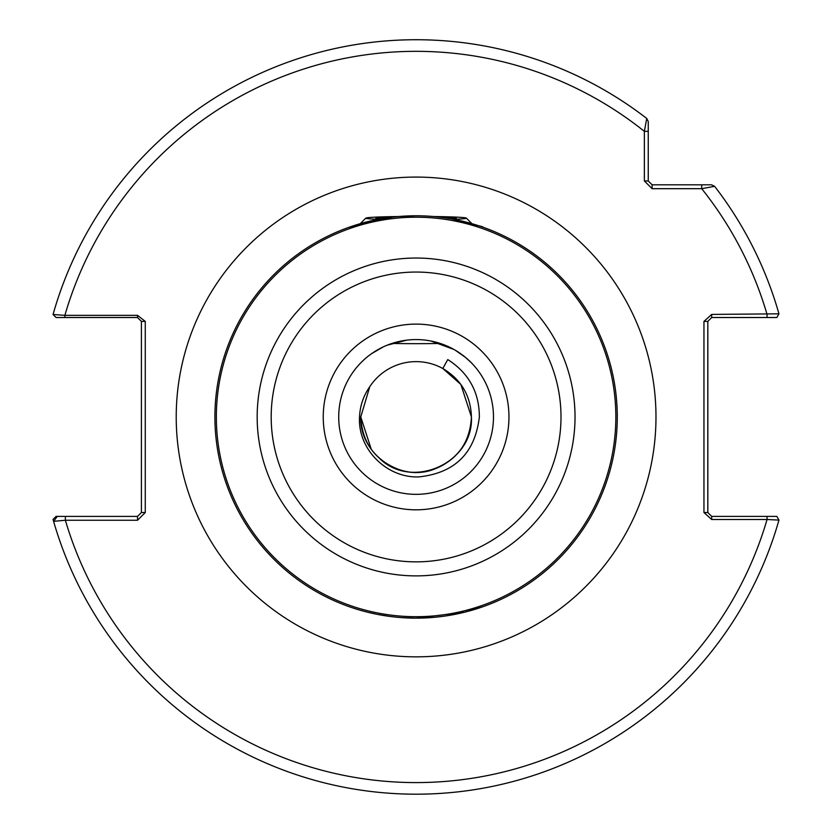 <?xml version="1.0" encoding="UTF-8"?>
<svg xmlns="http://www.w3.org/2000/svg" width="832" height="832" viewBox="0 0 832 832"><rect width="100%" height="100%" fill="white"/><g stroke="black" fill="none" stroke-linecap="round" stroke-linejoin="round"><path stroke-width="1.25" d="M391.934 217.225L349.055 227.271M349.17 227.23L360.818 223.506M431.392 216.351L433.597 216.528M402.355 617.677L416.094 618.145L464.734 612.186L483.319 606.59M476.497 608.868L475.665 609.128M429.697 617.687L424.611 617.968M338.718 416.957A77.376 77.376 0 0 0 416.094 494.343A77.376 77.376 0 0 0 493.48 416.957A77.376 77.376 0 0 0 416.094 339.581A77.376 77.376 0 0 0 338.718 416.957A77.376 77.376 0 0 1 416.094 339.581A77.376 77.376 0 0 1 493.48 416.957M387.702 344.978L391.924 343.45A50.294 1.758 180 0 0 440.274 343.45M465.982 357.802C474.105 365.269 473.897 365.102 465.358 357.292L455.208 350.189M453.887 349.43L430.945 341.016M406.713 340.153L387.119 345.207M383.427 346.809L371.706 353.569M361.036 362.586L363.865 359.871M365.893 358.072L367.817 356.491M447.762 359.57L442.822 368.514A55.328 55.328 0 0 0 369.73 386.776C363.397 395.855 359.996 405.922 359.538 416.957C357.51 449.176 386.786 478.13 418.756 476.913C454.854 473.086 475.062 453.097 479.357 416.957C479.294 392.153 468.759 373.027 447.762 359.57M443.726 369.023L460.855 384.436L471.422 416.957L460.855 384.436L442.822 368.514L460.855 384.436L471.422 416.957L460.855 384.436L442.822 368.514L460.855 384.436L471.422 416.957L460.855 384.436L442.822 368.514L460.855 384.436L471.422 416.957L460.855 384.436L442.822 368.514L460.855 384.436L471.422 416.957L460.855 384.436L442.822 368.514L460.855 384.436L471.422 416.957L460.855 384.436L442.822 368.514L460.855 384.436L471.422 416.957L460.855 384.436L442.822 368.514L460.855 384.436L471.422 416.957C470.704 395.658 461.178 379.506 442.822 368.514M360.766 416.957L369.73 386.776L360.766 416.957C362.17 442.738 374.91 460.283 398.996 469.581C432.973 482.071 472.805 453.128 471.422 416.957C470.018 442.738 457.278 460.283 433.191 469.581C399.225 482.071 359.382 453.128 360.766 416.957C362.17 442.738 374.91 460.283 398.996 469.581C432.973 482.071 472.805 453.128 471.422 416.957C470.018 442.738 457.278 460.283 433.191 469.581C399.225 482.071 359.382 453.128 360.766 416.957C359.382 453.128 399.225 482.071 433.191 469.581C457.278 460.283 470.018 442.738 471.422 416.957C472.805 453.128 432.973 482.071 398.996 469.581C374.91 460.283 362.17 442.738 360.766 416.957L371.332 449.478L360.766 416.957C362.17 442.738 374.91 460.283 398.996 469.581C432.973 482.071 472.805 453.128 471.422 416.957C472.805 453.128 432.973 482.071 398.996 469.581C374.91 460.283 362.17 442.738 360.766 416.957C362.17 442.738 374.91 460.283 398.996 469.581C432.973 482.071 472.805 453.128 471.422 416.957C472.805 453.128 432.973 482.071 398.996 469.581C374.91 460.283 362.17 442.738 360.766 416.957C359.382 453.128 399.225 482.071 433.191 469.581C457.278 460.283 470.018 442.738 471.422 416.957C472.805 453.128 432.973 482.071 398.996 469.581C374.91 460.283 362.17 442.738 360.766 416.957C362.17 442.738 374.91 460.283 398.996 469.581C432.973 482.071 472.805 453.128 471.422 416.957C473.762 462.322 413.14 490.329 380.11 458.983M617.282 416.957A201.188 201.188 0 0 1 416.094 618.145A201.188 201.188 0 0 1 214.906 416.957A201.188 201.188 0 0 1 416.094 215.769A201.188 201.188 0 0 1 617.282 416.957A201.188 201.188 0 0 0 416.094 215.769A201.188 201.188 0 0 0 214.906 416.957M389.314 616.356L377.354 614.38M377.083 614.328L367.63 612.227M357.885 609.544L351.541 607.516M378.362 219.336A50.294 1.758 0 0 1 365.83 218.119A50.294 1.758 0 0 1 390.177 216.674A50.294 1.758 0 0 1 398.59 216.528L416.094 215.769M652.111 188.687L644.374 180.95L644.374 131.352L646.734 118.446L648.242 121.514L648.242 180.95L652.111 184.818L711.547 184.818L714.605 186.316A377.229 377.229 0 0 1 778.95 313.82A377.229 377.229 0 0 0 714.605 186.316L701.709 188.687L652.111 188.687L652.111 184.818M137.53 516.391L141.398 512.522L141.398 321.391L137.53 317.522L64.875 317.522L64.875 315.349L53.05 314.496A377.229 377.229 0 0 1 646.734 118.446L648.242 121.514L648.242 131.352L644.374 131.352A365.622 365.622 0 0 0 64.875 315.349L137.53 315.349L145.267 321.391L145.267 512.522L137.53 520.26L65.374 520.26L53.591 521.331A377.229 377.229 0 0 1 53.05 519.418L56.077 516.391L137.53 516.391L137.53 520.26M648.242 143.582L648.242 150.966M65.374 516.391L65.374 520.26A365.622 365.622 0 0 0 767.052 519.501L778.95 520.104A377.229 377.229 0 0 1 53.591 521.331L57.314 516.391M711.693 519.501L711.693 516.391L767.052 516.391L767.052 519.501L711.693 519.501L703.955 512.522L703.955 321.391L711.693 314.423L778.95 313.82L776.838 317.522L711.693 317.522L711.693 314.423M473.855 224.234L478.566 225.711M480.615 226.398L481.364 226.647M481.572 226.72L483.132 227.271M455.021 219.575C492.846 229.372 491.951 229.206 452.338 219.055M703.955 321.391L707.824 321.391L707.824 512.522L711.693 516.391M767.052 516.391L776.838 516.391L778.95 520.104M64.875 317.522L56.077 317.522L53.05 314.496A377.229 377.229 0 0 1 646.734 118.446M767.052 317.522L767.052 314.423A365.622 365.622 0 0 0 701.709 188.687L701.709 184.818M644.374 180.95L648.242 180.95M141.398 512.522L145.267 512.522M141.398 321.391L145.267 321.391M137.53 317.522L137.53 315.349M703.955 512.522L707.824 512.522M711.693 317.522L707.824 321.391M380.952 218.858A40.238 1.404 180 0 1 375.929 218.265A40.238 1.404 180 0 1 393.796 217.006M453.825 219.336A50.294 1.758 0 0 0 466.367 218.119A50.294 1.758 0 0 0 433.607 216.528M438.402 217.006A40.238 1.404 180 0 1 456.258 218.265A40.238 1.404 180 0 1 451.235 218.858M361.483 223.319L360.682 223.257L365.83 218.119M508.955 416.957A92.862 92.862 0 0 1 416.094 509.818A92.862 92.862 0 0 1 323.242 416.957A92.862 92.862 0 0 1 416.094 324.106A92.862 92.862 0 0 1 508.955 416.957M271.19 416.957A144.903 144.903 0 0 0 416.094 561.86A144.903 144.903 0 0 0 560.997 416.957A144.903 144.903 0 0 0 416.094 272.054A144.903 144.903 0 0 0 271.19 416.957M575.026 416.957A158.933 158.933 0 0 1 416.094 575.89A158.933 158.933 0 0 1 257.171 416.957A158.933 158.933 0 0 1 416.094 258.034A158.933 158.933 0 0 1 575.026 416.957M176.218 416.957A239.876 239.876 0 0 1 416.094 177.081A239.876 239.876 0 0 1 655.98 416.957A239.876 239.876 0 0 1 416.094 656.843A239.876 239.876 0 0 1 176.218 416.957M216.351 416.957A199.742 199.742 0 0 0 416.094 616.699A199.742 199.742 0 0 0 615.836 416.957A199.742 199.742 0 0 0 416.094 217.214A199.742 199.742 0 0 0 216.351 416.957M714.605 186.316A377.229 377.229 0 0 1 778.95 313.82M466.367 218.119L471.921 223.673"/></g></svg>
